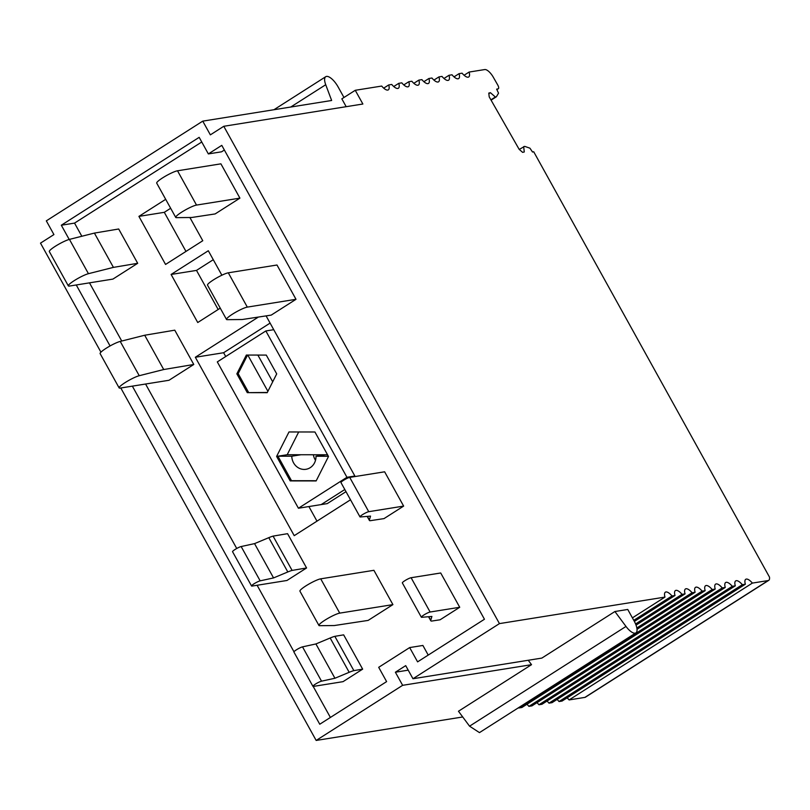 <?xml version="1.0" encoding="UTF-8"?>
<svg xmlns="http://www.w3.org/2000/svg" width="810" height="810" viewBox="0 0 810 810"><rect width="100%" height="100%" fill="white"/><g stroke="black" fill="none" stroke-linecap="round" stroke-linejoin="round"><path stroke-width="1.21" d="M768.72 580.355L585.438 697.187A9.912 3.736 57.5 0 1 584.861 697.4L569.086 699.931L752.369 583.089L768.143 580.567A9.912 3.736 57.5 0 0 768.72 580.355A9.912 3.736 57.5 0 0 769.5 577.135L533.699 151.743L532.534 152.027L529.932 148.179L524.678 146.357L519.261 149.415M523.665 146.6L524.272 151.966L522.622 152.361L519.139 149.313L489.21 96.876L488.784 93.089L490.435 92.694L495.356 97.018L496.378 96.775L498.545 93.18L496.651 89.161L498.17 88.796A3.969 1.498 57.5 0 0 498.352 88.715A3.969 1.498 57.5 0 0 497.745 85.009L493.3 77.213A9.912 3.736 57.5 0 0 484.734 69.559L469.101 72.06A9.912 3.736 57.5 0 1 469.395 73.254A9.912 3.736 57.5 0 1 468.707 76.98A9.912 3.736 57.5 0 1 463.057 74.277A9.912 3.736 57.5 0 1 462.085 73.183L459.047 73.669A9.912 3.736 57.5 0 1 459.351 74.864A9.912 3.736 57.5 0 1 458.652 78.59A9.912 3.736 57.5 0 1 453.003 75.887A9.912 3.736 57.5 0 1 452.031 74.793L449.003 75.279A9.912 3.736 57.5 0 1 449.307 76.474A9.912 3.736 57.5 0 1 448.608 80.2A9.912 3.736 57.5 0 1 442.959 77.487A9.912 3.736 57.5 0 1 441.987 76.403L438.959 76.889A9.912 3.736 57.5 0 1 439.253 78.084A9.912 3.736 57.5 0 1 438.564 81.81A9.912 3.736 57.5 0 1 432.904 79.097A9.912 3.736 57.5 0 1 431.943 78.013L428.905 78.499A9.912 3.736 57.5 0 1 429.209 79.694A9.912 3.736 57.5 0 1 428.51 83.42A9.912 3.736 57.5 0 1 422.86 80.706A9.912 3.736 57.5 0 1 421.888 79.623L418.861 80.109A9.912 3.736 57.5 0 1 419.155 81.304A9.912 3.736 57.5 0 1 418.466 85.03A9.912 3.736 57.5 0 1 412.817 82.316A9.912 3.736 57.5 0 1 411.844 81.233L408.817 81.719A9.912 3.736 57.5 0 1 409.111 82.914A9.912 3.736 57.5 0 1 408.412 86.64A9.912 3.736 57.5 0 1 402.762 83.926A9.912 3.736 57.5 0 1 401.8 82.843L398.763 83.329A9.912 3.736 57.5 0 1 399.067 84.523A9.912 3.736 57.5 0 1 398.368 88.249A9.912 3.736 57.5 0 1 392.718 85.536A9.912 3.736 57.5 0 1 391.746 84.453L388.719 84.939A9.912 3.736 57.5 0 1 389.013 86.133A9.912 3.736 57.5 0 1 388.324 89.859A9.912 3.736 57.5 0 1 382.674 87.146A9.912 3.736 57.5 0 1 381.702 86.062L355.256 90.295L362.87 104.014L223.783 126.289L210.357 134.855L202.753 121.135L46.322 220.857L53.926 234.576L40.5 243.132L100.936 352.168M120.801 387.99L316.163 740.441L402.641 685.321L531.532 664.676L458.47 711.241L469.557 726.175L479.469 732.615L635.911 632.883A13.223 4.981 57.5 0 0 634.088 620.895L627.75 609.464L614.912 611.52L541.86 658.085L412.968 678.74L405.709 665.638L395.381 672.219L402.641 685.321M569.086 699.931A9.912 3.736 57.5 0 0 568.114 698.838A9.912 3.736 57.5 0 0 567.091 697.856M559.042 701.541L742.324 584.698L745.352 584.212L562.069 701.055L559.042 701.541A9.912 3.736 57.5 0 0 558.07 700.447A9.912 3.736 57.5 0 0 557.047 699.465M548.988 703.151L732.27 586.308L735.308 585.822L552.025 702.665L548.988 703.151A9.912 3.736 57.5 0 0 548.026 702.057A9.912 3.736 57.5 0 0 547.003 701.075M538.944 704.761L722.226 587.918L725.254 587.432L541.971 704.275L538.944 704.761A9.912 3.736 57.5 0 0 537.972 703.667A9.912 3.736 57.5 0 0 536.949 702.675M528.889 706.371L712.182 589.528L715.21 589.042L531.927 705.885L528.889 706.371A9.912 3.736 57.5 0 0 527.928 705.277A9.912 3.736 57.5 0 0 526.905 704.285M518.846 707.981L702.128 591.138L705.166 590.652L521.883 707.495L518.846 707.981A9.912 3.736 57.5 0 0 518.592 707.677M462.723 716.971L316.163 740.441M223.783 126.289L499.446 623.609L412.968 678.74M633.774 620.328L671.986 595.968A9.912 3.736 57.5 0 0 671.014 594.874A9.912 3.736 57.5 0 0 665.364 592.171A9.912 3.736 57.5 0 0 664.676 595.897A9.912 3.736 57.5 0 0 664.969 597.091L499.446 623.609M671.986 595.968L675.024 595.482L634.362 621.402M635.587 623.973L682.04 594.358A9.912 3.736 57.5 0 0 681.068 593.264A9.912 3.736 57.5 0 0 675.418 590.561A9.912 3.736 57.5 0 0 674.72 594.287A9.912 3.736 57.5 0 0 675.024 595.482M682.04 594.358L685.068 593.872L636.042 625.128M636.842 627.963L692.084 592.748A9.912 3.736 57.5 0 0 691.112 591.664A9.912 3.736 57.5 0 0 685.462 588.951A9.912 3.736 57.5 0 0 684.764 592.677A9.912 3.736 57.5 0 0 685.068 593.872M692.084 592.748L695.112 592.262L637.024 629.289M702.128 591.138A9.912 3.736 57.5 0 0 701.166 590.055A9.912 3.736 57.5 0 0 695.506 587.341A9.912 3.736 57.5 0 0 694.818 591.067A9.912 3.736 57.5 0 0 695.112 592.262M712.182 589.528A9.912 3.736 57.5 0 0 711.21 588.445A9.912 3.736 57.5 0 0 705.561 585.731A9.912 3.736 57.5 0 0 704.862 589.457A9.912 3.736 57.5 0 0 705.166 590.652M722.226 587.918A9.912 3.736 57.5 0 0 721.254 586.835A9.912 3.736 57.5 0 0 715.605 584.121A9.912 3.736 57.5 0 0 714.916 587.847A9.912 3.736 57.5 0 0 715.21 589.042M732.27 586.308A9.912 3.736 57.5 0 0 731.308 585.225A9.912 3.736 57.5 0 0 725.659 582.512A9.912 3.736 57.5 0 0 724.96 586.237A9.912 3.736 57.5 0 0 725.254 587.432M742.324 584.698A9.912 3.736 57.5 0 0 741.352 583.615A9.912 3.736 57.5 0 0 735.703 580.902A9.912 3.736 57.5 0 0 735.004 584.628A9.912 3.736 57.5 0 0 735.308 585.822M752.369 583.089A9.912 3.736 57.5 0 0 751.396 582.005A9.912 3.736 57.5 0 0 745.747 579.292A9.912 3.736 57.5 0 0 745.058 583.018A9.912 3.736 57.5 0 0 745.352 584.212M664.969 597.091L632.408 617.858M490.435 92.694L488.855 93.697M495.356 97.018L490.911 99.853M496.378 96.775L491.083 100.146M469.101 72.06L464.069 75.259M459.047 73.669L454.025 76.869M449.003 75.279L443.981 78.479M438.959 76.889L433.927 80.089M428.905 78.499L423.883 81.699M418.861 80.109L413.839 83.308M408.817 81.719L403.785 84.918M398.763 83.329L393.741 86.528M388.719 84.939L383.697 88.138M355.256 90.295L341.84 98.85L346.184 106.687M132.354 386.147L319.758 724.231L386.613 681.615L378.695 667.318L409.668 647.575L417.595 661.861L484.451 619.245L221.778 145.365L208.352 153.92L199.169 137.346L61.317 225.22L69.204 239.446M76.261 284.968L110.069 345.951M528.262 660.271L531.532 664.676M395.381 672.219L408.22 670.164M614.912 611.52L625.998 626.444A13.223 4.981 57.5 0 0 635.911 632.883M343.966 97.494L338.145 86.994A13.223 4.981 57.5 0 0 325.752 76.697A13.223 4.981 57.5 0 0 325.721 84.726L331.644 100.48L202.753 121.135M409.668 647.575L422.891 645.459L428.227 655.087M61.317 225.22L74.54 223.104L81.83 236.257M208.352 153.92L221.576 151.804L224.36 150.022M89.485 282.852L121.743 341.03M145.567 384.021L236.733 548.481M257.114 585.265L293.979 651.766M313.197 686.424L330.389 717.447M74.54 223.104L201.751 142.003M185.976 251.424L164.298 212.321L170.647 208.271M218.163 309.501L196.496 270.398L213.283 259.696M316.983 521.154L308.893 506.554M225.727 356.532L223.621 352.725L270.094 323.099M298.424 508.234L346.953 477.292L265.842 330.956L217.303 361.898L298.424 508.234L321.165 504.589L344.807 489.513L321.165 504.589L327.24 503.617L346.002 491.66M355.144 476.523L266.095 315.89M258.39 317.054L195.331 357.261L294.222 535.663L350.507 499.78M195.331 357.261L223.621 352.725M221.879 275.208L208.312 250.746L171.102 274.458L197.741 322.522L220.259 308.164M171.102 274.458L196.496 270.398M165.685 199.321L138.915 216.381L164.298 212.321M138.915 216.381L165.554 264.445L202.763 240.722L189.894 217.515M286.963 580.476L306.575 567.972L287.57 533.679L273.081 536.109A18.509 2.764 151 0 0 268.798 537.668L254.542 543.621L241.147 546.537A5.285 0.79 151 0 0 235.75 549.058A5.285 0.79 151 0 0 232.551 551.701L251.566 586.005A5.285 0.79 151 0 0 252.052 586.076L286.963 580.476M403.643 506.098L384.628 471.805L349.728 477.394A5.285 0.79 151 0 0 344.321 479.844A5.285 0.79 151 0 0 340.969 482.588L359.984 516.891A5.285 0.79 151 0 0 360.339 516.972L370.524 516.112L369.38 519.969A18.509 2.764 151 0 0 369.4 520.425A18.509 2.764 151 0 0 370.028 520.729L384.021 518.603L403.643 506.098L368.742 511.687A5.285 0.79 151 0 0 363.336 514.148A5.285 0.79 151 0 0 359.984 516.891M312.933 686.333L293.919 652.04A5.285 0.79 -29 0 1 297.118 649.387A5.285 0.79 -29 0 1 302.515 646.866L321.529 681.169A5.285 0.79 151 0 0 316.133 683.68A5.285 0.79 151 0 0 312.933 686.333A5.285 0.79 151 0 0 313.429 686.404L343.045 681.655L362.657 669.151L343.653 634.858L334.844 636.336L353.859 670.629A18.509 2.764 151 0 0 349.181 672.3L330.166 637.996A18.509 2.764 -29 0 1 334.844 636.336M459.726 607.277L440.711 572.984L411.095 577.722A5.285 0.79 -29 0 0 405.699 580.173A5.285 0.79 -29 0 0 402.347 582.917L421.352 617.22A5.285 0.79 151 0 0 421.716 617.301L431.892 616.44L430.758 620.298A18.509 2.764 151 0 0 430.778 620.754A18.509 2.764 151 0 0 431.598 621.078L440.103 619.782L459.726 607.277L430.11 612.016A5.285 0.79 151 0 0 424.703 614.476A5.285 0.79 151 0 0 421.352 617.22M254.542 543.621L273.557 577.925L260.162 580.841A5.285 0.79 151 0 0 254.755 583.352A5.285 0.79 151 0 0 251.566 586.005M273.557 577.925L287.813 571.961L268.798 537.668M273.081 536.109L292.096 570.412A18.509 2.764 151 0 0 287.813 571.961M292.096 570.412L306.575 567.972M362.657 669.151L353.859 670.629M321.529 681.169L334.935 678.253L349.181 672.3M302.515 646.866L315.92 643.95L330.166 637.996M334.935 678.253L315.92 643.95M247.313 307.111A12.555 1.873 -29 0 0 234.485 312.933A12.555 1.873 -29 0 0 226.516 319.454A12.555 1.873 -29 0 0 227.154 319.667L242.16 319.525L271.218 315.11L296.004 299.305L276.99 265.012L228.298 272.808L247.313 307.111L296.004 299.305M226.516 319.454L207.512 285.15A12.555 1.873 -29 0 1 215.47 278.64A12.555 1.873 -29 0 1 228.298 272.808M196.516 205.082L239.922 198.136L220.907 163.833L177.511 170.788L196.516 205.082A12.555 1.873 -29 0 0 183.688 210.914A12.555 1.873 -29 0 0 175.73 217.424L156.715 183.131A12.555 1.873 -29 0 1 164.673 176.61A12.555 1.873 -29 0 1 177.511 170.788M239.922 198.136L215.136 213.931L191.676 217.495L176.357 217.647A12.555 1.873 -29 0 1 175.73 217.424M392.911 604.614L368.135 620.409L334.317 625.543L319.575 625.684A12.555 1.873 151 0 1 318.938 625.472A12.555 1.873 151 0 1 326.896 618.962A12.555 1.873 151 0 1 339.734 613.129L392.911 604.614L373.906 570.311L320.719 578.836L339.734 613.129M318.938 625.472L299.933 591.168A12.555 1.873 -29 0 1 307.891 584.658A12.555 1.873 -29 0 1 320.719 578.836M139.239 375.708A12.555 1.873 -29 0 0 126.451 381.783A12.555 1.873 -29 0 0 119.131 387.909A12.555 1.873 -29 0 0 120.305 388.071L168.996 380.275L193.772 364.48L174.768 330.176L144.696 335.239L120.224 341.415L139.239 375.708L163.711 369.532L144.696 335.239M163.711 369.532L193.772 364.48M119.131 387.909L100.116 353.606A12.555 1.873 -29 0 1 107.436 347.48A12.555 1.873 -29 0 1 120.224 341.415M113.42 267.381L137.69 263.301L118.685 228.997L94.405 233.088L69.437 239.385L88.442 273.689L113.42 267.381L94.405 233.088M137.69 263.301L112.914 279.096L69.508 286.051A12.555 1.873 -29 0 1 68.334 285.879A12.555 1.873 -29 0 1 75.654 279.754A12.555 1.873 -29 0 1 88.442 273.689M68.334 285.879L49.329 251.586A12.555 1.873 -29 0 1 56.639 245.46A12.555 1.873 -29 0 1 69.437 239.385M327.554 454.774L287.196 454.724L298.698 431.973M276.615 456.415L290.193 480.907L316.133 480.938L328.495 456.486L314.928 431.993L288.988 431.963L276.615 456.415L287.196 454.724L277.941 456.202L291.509 480.694L316.234 480.725M290.193 480.907L291.509 480.694M267.209 392.678L276.706 373.896L266.277 355.084L246.351 355.053L236.854 373.835L247.283 392.647L267.209 392.678M354.871 476.027L346.953 477.292M273.75 329.69L265.842 330.956M247.283 392.647L267.32 392.465M236.854 373.835L238.17 373.633L248.599 392.435M272.707 381.814L257.874 355.074M267.897 391.321L247.799 355.053M247.566 355.053L238.17 373.633M328.384 456.273L315.991 456.253A13.223 12.089 80.9 0 1 305.967 469.294A13.223 12.089 80.9 0 1 291.772 456.222L277.941 456.202M325.245 454.774L315.991 456.253M301.026 454.734L291.772 456.222M313.369 454.754A13.223 12.089 -99.1 0 0 315.515 460.283M584.861 697.4L768.143 580.567M498.17 88.796L496.905 89.606M469.557 726.175L625.998 626.444M290.719 107.041L325.721 84.726M241.147 546.537L260.162 580.841M367.396 516.375L369.38 519.969M349.728 477.394L368.742 511.687M430.11 612.016L411.095 577.722M428.763 616.704L430.758 620.298M496.915 89.626L498.352 88.715M273.932 109.735L325.752 76.697M367.163 516.395L369.4 520.425M428.541 616.724L430.778 620.754"/></g></svg>
